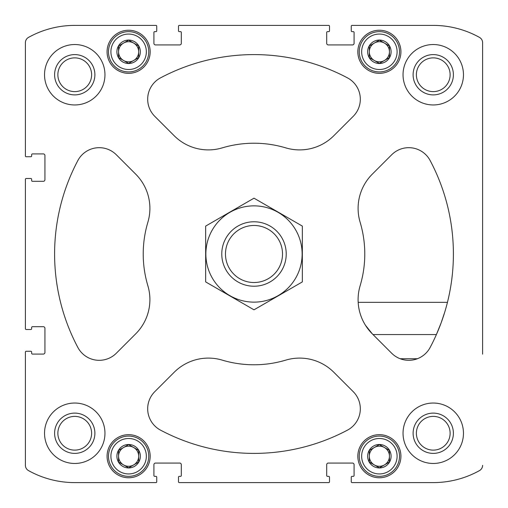 <?xml version="1.0" encoding="UTF-8"?>
<svg xmlns="http://www.w3.org/2000/svg" width="508" height="508" viewBox="0 0 508 508"><rect width="100%" height="100%" fill="white"/><g stroke="black" fill="none" stroke-linecap="round" stroke-linejoin="round"><path stroke-width="0.76" d="M57.874 74.746A16.872 16.872 0 0 1 83.179 60.135A16.872 16.872 0 0 1 83.179 89.357A16.872 16.872 0 0 1 57.874 74.746M416.382 433.254A16.872 16.872 0 0 1 441.687 418.643A16.872 16.872 0 0 1 441.687 447.865A16.872 16.872 0 0 1 416.382 433.254M372.256 333.8L391.687 353.238A24.168 24.168 0 0 0 430.13 347.478A199.396 199.396 0 0 0 430.13 160.522A24.168 24.168 0 0 0 391.687 154.762L372.256 174.2A48.336 48.336 0 0 0 360.128 222.237A110.776 110.776 0 0 1 360.128 285.763A48.336 48.336 0 0 0 372.256 333.8L365.379 325.139A48.336 48.336 0 0 0 372.256 333.8M482.6 354.159L482.6 42.685A6.045 6.045 0 0 0 479.495 37.401A95.066 95.066 0 0 0 433.254 25.4L352.069 25.4A0.806 0.806 0 0 0 351.263 26.206L351.263 30.836A0.806 0.806 0 0 0 352.069 31.642L353.276 31.642A0.806 0.806 0 0 1 354.082 32.449L354.082 43.326A1.613 1.613 0 0 1 352.469 44.939L328.301 44.939A1.613 1.613 0 0 1 326.688 43.326L326.688 32.449A0.806 0.806 0 0 1 327.495 31.642L328.701 31.642A0.806 0.806 0 0 0 329.508 30.836L329.508 26.206A0.806 0.806 0 0 0 328.701 25.4L179.299 25.4A0.806 0.806 0 0 0 178.492 26.206L178.492 30.836A0.806 0.806 0 0 0 179.299 31.642L180.505 31.642A0.806 0.806 0 0 1 181.312 32.449L181.312 43.326A1.613 1.613 0 0 1 179.699 44.939L155.531 44.939A1.613 1.613 0 0 1 153.918 43.326L153.918 32.449A0.806 0.806 0 0 1 154.724 31.642L155.931 31.642A0.806 0.806 0 0 0 156.737 30.836L156.737 26.206A0.806 0.806 0 0 0 155.931 25.4L74.746 25.4A95.066 95.066 0 0 0 28.505 37.401A6.045 6.045 0 0 0 25.4 42.685L25.4 155.931A0.806 0.806 0 0 0 26.206 156.737L30.836 156.737A0.806 0.806 0 0 0 31.642 155.931L31.642 154.724A0.806 0.806 0 0 1 32.449 153.918L43.326 153.918A1.613 1.613 0 0 1 44.939 155.531L44.939 179.699A1.613 1.613 0 0 1 43.326 181.312L32.449 181.312A0.806 0.806 0 0 1 31.642 180.505L31.642 179.299A0.806 0.806 0 0 0 30.836 178.492L26.206 178.492A0.806 0.806 0 0 0 25.4 179.299L25.4 328.701A0.806 0.806 0 0 0 26.206 329.508L28.016 329.508M26.206 329.508L30.836 329.508A0.806 0.806 0 0 0 31.642 328.701L31.642 327.495A0.806 0.806 0 0 1 32.449 326.688L43.326 326.688A1.613 1.613 0 0 1 44.939 328.301L44.939 352.469A1.613 1.613 0 0 1 43.326 354.082L32.449 354.082A0.806 0.806 0 0 1 31.642 353.276L31.642 352.069A0.806 0.806 0 0 0 30.836 351.263L26.206 351.263A0.806 0.806 0 0 0 25.4 352.069L25.4 465.315A6.045 6.045 0 0 0 28.505 470.599A95.066 95.066 0 0 0 74.746 482.6L155.931 482.6A0.806 0.806 0 0 0 156.737 481.794L156.737 479.984M156.737 481.794L156.737 477.164A0.806 0.806 0 0 0 155.931 476.358L154.724 476.358A0.806 0.806 0 0 1 153.918 475.551L153.918 464.674A1.613 1.613 0 0 1 155.531 463.061L179.699 463.061A1.613 1.613 0 0 1 181.312 464.674L181.312 475.551A0.806 0.806 0 0 1 180.505 476.358L179.299 476.358A0.806 0.806 0 0 0 178.492 477.164L178.492 481.794A0.806 0.806 0 0 0 179.299 482.6L328.701 482.6A0.806 0.806 0 0 0 329.508 481.794L329.508 479.984M329.508 481.794L329.508 477.164A0.806 0.806 0 0 0 328.701 476.358L327.495 476.358A0.806 0.806 0 0 1 326.688 475.551L326.688 464.674A1.613 1.613 0 0 1 328.301 463.061L352.469 463.061A1.613 1.613 0 0 1 354.082 464.674L354.082 475.551A0.806 0.806 0 0 1 353.276 476.358L352.069 476.358A0.806 0.806 0 0 0 351.263 477.164L351.263 481.794A0.806 0.806 0 0 0 352.069 482.6L433.254 482.6A95.066 95.066 0 0 0 479.495 470.599A6.045 6.045 0 0 0 482.6 465.315M482.6 42.685L482.6 314.973M25.4 179.299L25.4 328.701M28.016 351.263L26.206 351.263M25.4 352.069L25.4 465.315M74.746 482.6L155.931 482.6M178.492 479.984L178.492 481.794M179.299 482.6L328.701 482.6M351.263 479.984L351.263 481.794M352.069 482.6L433.254 482.6M433.254 25.4L352.069 25.4M351.263 26.206L351.263 28.016M329.508 28.016L329.508 26.206M328.701 25.4L179.299 25.4M178.492 26.206L178.492 28.016M156.737 28.016L156.737 26.206M155.931 25.4L74.746 25.4M25.4 42.685L25.4 155.931M26.206 156.737L28.016 156.737M28.016 178.492L26.206 178.492M150.171 456.216A21.552 21.552 0 0 0 117.85 437.553A21.552 21.552 0 0 0 117.85 474.878A21.552 21.552 0 0 0 150.171 456.216M400.926 456.216A21.552 21.552 0 0 0 368.605 437.553A21.552 21.552 0 0 0 368.605 474.878A21.552 21.552 0 0 0 400.926 456.216M150.171 51.784A21.552 21.552 0 0 0 117.85 33.122A21.552 21.552 0 0 0 117.85 70.447A21.552 21.552 0 0 0 150.171 51.784M400.926 51.784A21.552 21.552 0 0 0 368.605 33.122A21.552 21.552 0 0 0 368.605 70.447A21.552 21.552 0 0 0 400.926 51.784M104.959 433.254A30.213 30.213 0 0 0 74.746 403.041A30.213 30.213 0 0 0 44.533 433.254A30.213 30.213 0 0 0 74.746 463.467A30.213 30.213 0 0 0 104.959 433.254M104.959 74.746A30.213 30.213 0 0 0 74.746 44.533A30.213 30.213 0 0 0 44.533 74.746A30.213 30.213 0 0 0 74.746 104.959A30.213 30.213 0 0 0 104.959 74.746M463.467 74.746A30.213 30.213 0 0 0 433.254 44.533A30.213 30.213 0 0 0 403.041 74.746A30.213 30.213 0 0 0 433.254 104.959A30.213 30.213 0 0 0 463.467 74.746M463.467 433.254A30.213 30.213 0 0 0 433.254 403.041A30.213 30.213 0 0 0 403.041 433.254A30.213 30.213 0 0 0 433.254 463.467A30.213 30.213 0 0 0 463.467 433.254M160.522 430.13A199.396 199.396 0 0 0 347.478 430.13A24.168 24.168 0 0 0 353.238 391.687L333.8 372.256A48.336 48.336 0 0 0 285.763 360.128A110.776 110.776 0 0 1 222.237 360.128A48.336 48.336 0 0 0 174.2 372.256L154.762 391.687A24.168 24.168 0 0 0 160.522 430.13M77.87 160.522A199.396 199.396 0 0 0 77.87 347.478A24.168 24.168 0 0 0 116.313 353.238L135.744 333.8A48.336 48.336 0 0 0 147.872 285.763A110.776 110.776 0 0 1 147.872 222.237A48.336 48.336 0 0 0 135.744 174.2L116.313 154.762A24.168 24.168 0 0 0 77.87 160.522M347.478 77.87A199.396 199.396 0 0 0 160.522 77.87A24.168 24.168 0 0 0 154.762 116.313L174.2 135.744A48.336 48.336 0 0 0 222.237 147.872A110.776 110.776 0 0 1 285.763 147.872A48.336 48.336 0 0 0 333.8 135.744L353.238 116.313A24.168 24.168 0 0 0 347.478 77.87M44.939 155.531A1.613 1.613 0 0 0 43.326 153.918M43.326 181.312A1.613 1.613 0 0 0 44.939 179.699M179.699 44.939A1.613 1.613 0 0 0 181.312 43.326M153.918 43.326A1.613 1.613 0 0 0 155.531 44.939M352.469 44.939A1.613 1.613 0 0 0 354.082 43.326M326.688 43.326A1.613 1.613 0 0 0 328.301 44.939M328.301 463.061A1.613 1.613 0 0 0 326.688 464.674M354.082 464.674A1.613 1.613 0 0 0 352.469 463.061M155.531 463.061A1.613 1.613 0 0 0 153.918 464.674M181.312 464.674A1.613 1.613 0 0 0 179.699 463.061M44.939 328.301A1.613 1.613 0 0 0 43.326 326.688M43.326 354.082A1.613 1.613 0 0 0 44.939 352.469M443.078 317.31L443.078 317.31A199.396 199.396 0 0 0 446.78 304.94M360.128 285.763A48.336 48.336 0 0 0 358.172 302.336L447.446 302.336A199.396 199.396 0 0 0 430.13 160.522M444.71 312.204L441.192 322.688M441.058 323.05L436.397 334.562L373.018 334.562M358.4 305.067A48.336 48.336 0 0 0 358.489 305.772M359.905 312.725A48.336 48.336 0 0 0 364.319 323.342M417.379 358.731L400.177 358.731A24.168 24.168 0 0 0 427.177 351.815M413.112 433.254A20.142 20.142 0 0 1 443.325 415.811A20.142 20.142 0 0 1 443.325 450.698A20.142 20.142 0 0 1 413.112 433.254M413.112 74.746A20.142 20.142 0 0 1 443.325 57.302A20.142 20.142 0 0 1 443.325 92.189A20.142 20.142 0 0 1 413.112 74.746M416.382 74.746A16.872 16.872 0 0 1 441.687 60.135A16.872 16.872 0 0 1 441.687 89.357A16.872 16.872 0 0 1 416.382 74.746M54.604 74.746A20.142 20.142 0 0 1 84.817 57.302A20.142 20.142 0 0 1 84.817 92.189A20.142 20.142 0 0 1 54.604 74.746M54.604 433.254A20.142 20.142 0 0 1 84.817 415.811A20.142 20.142 0 0 1 84.817 450.698A20.142 20.142 0 0 1 54.604 433.254M57.874 433.254A16.872 16.872 0 0 1 83.179 418.643A16.872 16.872 0 0 1 83.179 447.865A16.872 16.872 0 0 1 57.874 433.254M399.517 51.784A20.142 20.142 0 0 0 369.31 34.341A20.142 20.142 0 0 0 369.31 69.228A20.142 20.142 0 0 0 399.517 51.784M397.104 51.784A17.723 17.723 0 0 0 370.516 36.436A17.723 17.723 0 0 0 370.516 67.132A17.723 17.723 0 0 0 397.104 51.784M391.096 51.784A11.722 11.722 0 0 0 373.513 41.631A11.722 11.722 0 0 0 373.513 61.938A11.722 11.722 0 0 0 391.096 51.784M389.445 51.784L389.445 45.968L379.374 40.157L369.31 45.968L369.31 57.601L379.374 63.411L389.445 57.601L389.445 45.968L379.374 40.157L369.31 45.968L369.31 57.601L379.374 63.411L389.445 57.601L389.445 51.784A10.071 10.071 0 0 0 374.345 43.066A10.071 10.071 0 0 0 374.345 60.503A10.071 10.071 0 0 0 389.445 51.784M148.761 51.784A20.142 20.142 0 0 0 118.554 34.341A20.142 20.142 0 0 0 118.554 69.228A20.142 20.142 0 0 0 148.761 51.784M146.348 51.784A17.723 17.723 0 0 0 119.761 36.436A17.723 17.723 0 0 0 119.761 67.132A17.723 17.723 0 0 0 146.348 51.784M140.341 51.784A11.722 11.722 0 0 0 122.765 41.631A11.722 11.722 0 0 0 122.765 61.938A11.722 11.722 0 0 0 140.341 51.784M138.69 51.784L138.69 45.968L128.626 40.157L118.554 45.968L118.554 57.601L128.626 63.411L138.69 57.601L138.69 45.968L128.626 40.157L118.554 45.968L118.554 57.601L128.626 63.411L138.69 57.601L138.69 51.784A10.071 10.071 0 0 0 123.59 43.066A10.071 10.071 0 0 0 123.59 60.503A10.071 10.071 0 0 0 138.69 51.784M399.517 456.216A20.142 20.142 0 0 0 369.31 438.772A20.142 20.142 0 0 0 369.31 473.659A20.142 20.142 0 0 0 399.517 456.216M397.104 456.216A17.723 17.723 0 0 0 370.516 440.868A17.723 17.723 0 0 0 370.516 471.564A17.723 17.723 0 0 0 397.104 456.216M391.096 456.216A11.722 11.722 0 0 0 373.513 446.062A11.722 11.722 0 0 0 373.513 466.369A11.722 11.722 0 0 0 391.096 456.216M389.445 456.216L389.445 450.399L379.374 444.589L369.31 450.399L369.31 462.032L379.374 467.843L389.445 462.032L389.445 450.399L379.374 444.589L369.31 450.399L369.31 462.032L379.374 467.843L389.445 462.032L389.445 456.216A10.071 10.071 0 0 0 374.345 447.497A10.071 10.071 0 0 0 374.345 464.934A10.071 10.071 0 0 0 389.445 456.216M148.761 456.216A20.142 20.142 0 0 0 118.554 438.772A20.142 20.142 0 0 0 118.554 473.659A20.142 20.142 0 0 0 148.761 456.216M146.348 456.216A17.723 17.723 0 0 0 119.761 440.868A17.723 17.723 0 0 0 119.761 471.564A17.723 17.723 0 0 0 146.348 456.216M140.341 456.216A11.722 11.722 0 0 0 122.765 446.062A11.722 11.722 0 0 0 122.765 466.369A11.722 11.722 0 0 0 140.341 456.216M138.69 456.216L138.69 450.399L128.626 444.589L118.554 450.399L118.554 462.032L128.626 467.843L138.69 462.032L138.69 450.399L128.626 444.589L118.554 450.399L118.554 462.032L128.626 467.843L138.69 462.032L138.69 456.216A10.071 10.071 0 0 0 123.59 447.497A10.071 10.071 0 0 0 123.59 464.934A10.071 10.071 0 0 0 138.69 456.216M282.518 254A28.518 28.518 0 0 1 239.738 278.702A28.518 28.518 0 0 1 239.738 229.299A28.518 28.518 0 0 1 282.518 254M286.226 254A32.226 32.226 0 0 1 237.89 281.908A32.226 32.226 0 0 1 237.89 226.092A32.226 32.226 0 0 1 286.226 254M254 205.861A48.139 48.139 0 0 1 295.688 278.066A48.139 48.139 0 0 1 212.312 278.066A48.139 48.139 0 0 1 254 205.861M302.336 281.908L302.336 226.092L254 198.184L205.664 226.092L205.664 281.908L254 309.816L302.336 281.908"/></g></svg>
